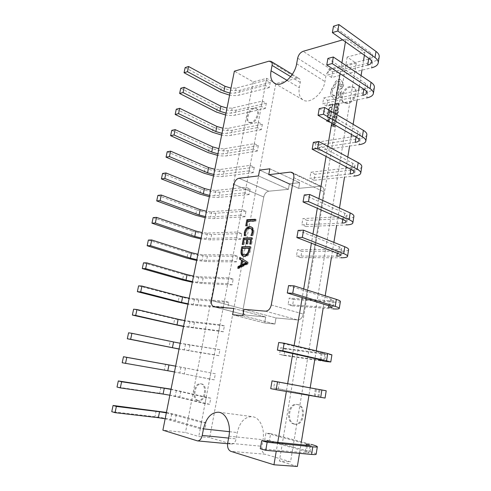 <?xml version="1.0" encoding="UTF-8"?>
<svg xmlns="http://www.w3.org/2000/svg" width="491" height="491" viewBox="0 0 491 491"><rect width="100%" height="100%" fill="white"/><g stroke="black" fill="none" stroke-linecap="round" stroke-linejoin="round"><path stroke-width="0.37" stroke-dasharray="2.46 1.84" d="M266.337 80.162L265.349 85.373L269.271 87.619L270.246 82.433L266.337 80.162L236.134 88.067L230.985 88.165M265.349 85.373L235.152 93.051L229.997 93.13M269.271 87.619L239.043 95.156C236.466 95.757 233.317 95.751 229.598 95.131M270.246 82.433L240.019 90.197C234.097 91.265 227.922 90.258 221.478 87.195L220.484 92.142M185.156 67.598L221.478 87.195M262.372 101.085L261.372 106.357L265.336 108.505L266.325 103.257L262.372 101.085L232.182 108.081L227.02 108.106M261.372 106.357L231.181 113.12L226.02 113.126M265.336 108.505L235.115 115.139C232.538 115.667 229.383 115.618 225.645 114.986M266.325 103.257L236.103 110.119C230.181 111.04 223.97 110.027 217.47 107.069L216.457 112.077M180.743 88.27L217.47 107.069M258.358 122.259L257.345 127.586L261.353 129.642L262.354 124.333L258.358 122.259L228.18 128.323L223 128.268M257.345 127.586L227.173 133.417L221.993 133.349M261.353 129.642L231.151 135.35C228.567 135.798 225.4 135.706 221.65 135.068M262.354 124.333L232.145 130.275C226.222 131.042 219.974 130.011 213.407 127.175L212.388 132.239M176.281 109.186L213.407 127.175M254.295 143.685L253.276 149.08L257.327 151.032L258.34 145.655L254.295 143.685L224.129 148.798L218.943 148.669M253.276 149.08L223.11 153.953L217.918 153.8M257.327 151.032L227.13 155.788C224.553 156.163 221.38 156.021 217.605 155.377M258.34 145.655L228.143 150.657C222.214 151.271 215.936 150.221 209.307 147.509L208.27 152.627M171.77 130.354L209.307 147.509M250.189 165.369L249.152 170.831L253.252 172.672L254.277 167.241L250.189 165.369L220.036 169.505L214.831 169.297M249.152 170.831L219.011 174.716L213.8 174.489M253.252 172.672L223.074 176.459C220.496 176.754 217.31 176.57 213.511 175.919M254.277 167.241L224.092 171.267C218.164 171.727 211.848 170.659 205.152 168.069L204.109 173.249M167.198 151.774L205.152 168.069M246.028 187.316L244.978 192.84L249.127 194.583L250.158 189.078L246.028 187.316L215.899 190.453L210.676 190.164M244.978 192.84L214.855 195.725L209.632 195.418M249.127 194.583L218.961 197.37C216.39 197.585 213.192 197.357 209.375 196.695M250.158 189.078L219.993 192.122C214.064 192.417 207.718 191.33 200.954 188.869L199.898 194.111M162.576 173.452L200.954 188.869M241.817 209.528L240.756 215.126L244.948 216.752L245.997 211.185L241.817 209.528L211.707 211.646L206.472 211.271M240.756 215.126L210.651 216.979L205.416 216.586M244.948 216.752L214.806 218.526C212.235 218.655 209.031 218.378 205.195 217.703M245.997 211.185L215.85 213.211C209.921 213.346 203.538 212.241 196.707 209.909L195.639 215.211M157.893 195.393L196.707 209.909M237.552 232.016L236.478 237.681L240.719 239.197L241.781 233.563L237.552 232.016L207.472 233.084L202.224 232.63M236.478 237.681L206.404 238.485L201.15 238.006M240.719 239.197L210.602 239.927L200.96 238.964M241.781 233.563L211.658 234.551C205.729 234.514 199.309 233.397 192.411 231.193L191.33 236.558M153.161 217.599L192.411 231.193M233.237 254.78L232.151 260.518L236.441 261.918L237.515 256.21L233.237 254.78L203.182 254.774L197.922 254.234M232.151 260.518L202.102 260.236L196.836 259.671M236.441 261.918L206.349 261.574L196.676 260.469M237.515 256.21L207.417 256.136C201.482 255.928 195.031 254.792 188.065 252.73L186.973 258.156M148.362 240.074L188.065 252.73M228.867 277.832L227.769 283.638L232.108 284.921L233.2 279.146L228.867 277.832L198.843 276.721L193.564 276.089M227.769 283.638L197.75 282.251L192.472 281.595M232.108 284.921L202.047 283.479L192.343 282.227M233.2 279.146L203.127 277.98C197.192 277.593 190.704 276.439 183.665 274.518L182.56 280.005M143.513 262.832L183.665 274.518M224.442 301.167L223.331 307.047L227.726 308.207L228.824 302.358L224.442 301.167L189.164 298.209M223.331 307.047L188.053 303.782M227.726 308.207L197.689 305.648L187.961 304.236M228.824 302.358L198.781 300.081C192.853 299.516 186.328 298.338 179.215 296.564L178.098 302.112M138.597 285.866L179.215 296.564M219.962 324.797L218.833 330.75L223.282 331.787L224.399 325.864L219.962 324.797L184.708 320.592M218.833 330.75L183.585 326.233M223.282 331.787L183.53 326.515M224.399 325.864L194.393 322.446C188.458 321.691 181.903 320.5 174.716 318.868L173.581 324.49M133.62 309.195L174.716 318.868M215.426 348.727L214.285 354.754L218.783 355.668L219.913 349.672L180.197 343.246M214.285 354.754L179.062 348.954M218.783 355.668L179.037 349.052M219.913 349.672L189.943 345.081L170.156 341.441L169.008 347.131M128.587 332.812L170.156 341.441M210.835 372.964L209.675 379.07L214.229 379.85L215.377 373.774L175.631 366.169M209.675 379.07L174.483 371.945M214.229 379.85L164.387 370.042L122.198 362.751M215.377 373.774L175.637 366.133M206.183 397.507L205.005 403.694L209.62 404.339L210.78 398.189L206.183 397.507L171.009 389.375M205.005 403.694L169.849 395.218M209.62 404.339L179.743 397.004L159.704 393.236L117.018 387.049M210.78 398.189L171.052 389.148M201.47 422.37L200.279 428.637L204.95 429.146L206.122 422.911L201.47 422.37L166.332 412.863M200.279 428.637L165.154 418.78M204.95 429.146L175.121 420.542C169.199 418.952 162.478 417.675 154.966 416.712L111.764 411.661M206.122 422.911L176.281 414.631L166.418 412.446M333.487 26.232L370.631 52.838C372.086 53.906 372.737 55.004 372.589 56.127C372.362 57.294 371.337 58.196 369.52 58.846M368.667 59.098L328.651 69.274L327.669 74.97L367.704 65.088M379.193 56.87C378.708 59.159 376.499 60.816 372.571 61.848L371.619 67.807L331.609 77.492L332.579 71.827L328.651 69.274M331.609 77.492L327.669 74.97M372.571 61.848L332.579 71.827M327.902 58.454L365.678 83.538C367.158 84.544 367.833 85.563 367.691 86.594C367.434 87.815 366.169 88.693 363.899 89.233M363.794 89.252L323.71 97.93L322.71 103.718L362.812 95.346M374.351 87.386C373.897 89.479 371.699 90.964 367.765 91.848L366.789 97.905L326.711 106.093L327.7 100.336L323.71 97.93M326.711 106.093L322.71 103.718M367.765 91.848L327.7 100.336M319.218 108.597L357.988 131.238C359.504 132.147 360.204 133.043 360.093 133.92C359.854 134.982 358.565 135.706 356.227 136.099L316.038 142.396L315.013 148.325L355.22 142.353M366.832 134.792C366.421 136.578 364.242 137.793 360.296 138.437L359.295 144.655L319.113 150.473L320.126 144.575L316.038 142.396M319.113 150.473L315.013 148.325M360.296 138.437L320.126 144.575M304.26 194.952L344.762 213.229C346.345 213.953 347.1 214.628 347.033 215.242C346.849 215.972 345.578 216.408 343.227 216.543L302.892 218.612L301.824 224.798L342.172 223.086M353.907 216.255C353.581 217.488 351.433 218.213 347.468 218.434L346.425 224.933L306.089 226.541L307.139 220.385L302.892 218.612M306.089 226.541L301.824 224.798M347.468 218.434L307.139 220.385M313.368 142.372L352.808 163.331C354.355 164.172 355.079 164.976 354.981 165.755C354.76 166.688 353.483 167.302 351.139 167.597L310.889 172.255L309.846 178.288L350.108 173.961M361.769 166.682C361.394 168.253 359.228 169.278 355.269 169.757L354.257 176.091L314.007 180.283L315.038 174.28L310.889 172.255M314.007 180.283L309.846 178.288M355.269 169.757L315.038 174.28M298.123 230.389L339.342 246.807C340.957 247.464 341.736 248.041 341.687 248.544C341.521 249.133 340.263 249.446 337.906 249.477L297.521 249.759L296.435 256.057L336.832 256.136M348.61 249.612C348.322 250.613 346.192 251.134 342.221 251.177L341.159 257.793L300.768 257.622L301.836 251.361L297.521 249.759M300.768 257.622L296.435 256.057M342.221 251.177L301.836 251.361M288.561 285.596L330.916 299.05L333.371 300.332C333.236 300.707 331.99 300.823 329.633 300.682L289.181 298.135L288.064 304.592L328.528 307.526M340.38 301.499C340.146 302.125 338.041 302.321 334.058 302.075L332.966 308.876L292.501 305.887L293.6 299.461L289.181 298.135M292.501 305.887L288.064 304.592M334.058 302.075L293.6 299.461M278.71 342.485L324.815 353.594L280.619 347.788L279.471 354.416L319.991 360.363M331.91 354.858L325.668 354.398L324.545 361.388L284.019 355.423L285.148 348.831L280.619 347.788M284.019 355.423L279.471 354.416M325.668 354.398L285.148 348.831M270.713 388.633L317.892 396.722L273.696 387.921L274.856 381.176L315.4 388.774M325.054 398.066L278.317 388.725L279.465 382.023L274.856 381.176M278.317 388.725L273.696 387.921M318.88 396.74L320.022 389.621L279.465 382.023M260.304 448.725L306.102 452.892L308.888 452.776L305.298 451.309L264.71 439.997L265.907 433.062L306.488 443.932M316.143 454.224C316.087 453.696 314.062 452.874 310.06 451.751L269.455 440.482L270.633 433.596L265.907 433.062M269.455 440.482L264.71 439.997M310.06 451.751L311.233 444.423L270.633 433.596M298.681 188.372L299.676 182.689L289.395 183.744L288.401 189.342L268.73 191.208C266.263 191.766 264.612 193.7 263.771 197.008L243.143 308.986C242.732 312.215 243.554 314.234 245.604 315.062L265.705 316.977L264.637 322.992L274.929 324.048L275.997 317.941L297.564 319.96C300.449 319.844 302.358 317.88 303.297 314.068L323.833 191.797C324.164 189.256 323.514 187.525 321.881 186.611L320.181 186.328L298.681 188.372L299.676 182.689L289.395 183.744L288.401 189.342L268.73 191.208C266.263 191.766 264.612 193.7 263.771 197.008L243.143 308.986C242.732 312.215 243.554 314.234 245.604 315.062L265.705 316.977L264.637 322.992L274.929 324.048L275.997 317.941L297.564 319.96C300.449 319.844 302.358 317.88 303.297 314.068L323.833 191.797C324.164 189.256 323.514 187.525 321.881 186.611L320.181 186.328L298.681 188.372L268.755 174.698L298.681 188.372M269.841 168.806L299.676 182.689L269.841 168.806M243.99 309.336L275.997 317.941L243.99 309.336M242.818 315.695L274.929 324.048L242.818 315.695M232.599 314.725L264.637 322.992L232.599 314.725M233.765 308.471L265.705 316.977L233.765 308.471M258.518 175.919L288.401 189.342L258.518 175.919M259.598 170.119L289.395 183.744L259.598 170.119M240.664 257.892L248.262 262.335L247.955 263.98L247.053 263.679M247.955 263.98L238.657 268.589L237.754 268.301M238.657 268.589L238.81 267.779M241.713 264.815L242.474 260.739M240.707 257.665L239.811 257.364M248.262 262.335L247.36 262.034M243.34 261.028L242.579 265.097M247.083 263.09L246.623 262.937M241.928 251.361L242.038 250.349M242.075 250.361L242.444 248.385M250.146 247.004L251.104 246.991L250.207 246.678M251.104 246.991L250.465 250.428L249.569 250.115M250.465 250.428C249.624 254.313 247.857 256.437 245.156 256.793L244.26 256.492M245.156 256.793L243.665 256.443M248.593 253.117L249.864 248.636L243.297 248.691L242.977 250.404C242.523 252.81 243.02 254.344 244.469 255.019M242.977 250.404L242.081 250.097M243.297 248.691L242.407 248.385M251.791 238.141L252.748 238.117L251.595 244.328L250.662 244.34L251.509 239.761L248.722 239.823L247.93 244.088L247.004 244.107L247.802 239.847L244.941 239.909L244.039 244.739L243.149 244.42M244.039 244.739L242.235 244.438M243.125 244.751L244.095 239.59M252.748 238.117L251.852 237.791M251.595 244.328L250.698 244.009M250.662 244.34L249.766 244.021M248.722 239.823L247.832 239.504M247.93 244.088L247.034 243.775M247.004 244.107L246.114 243.788M244.941 239.909L244.052 239.59M251.392 228.738L250.22 228.573C248.219 228.708 246.863 230.156 246.151 232.912L246.114 235.962L245.224 235.637M246.114 235.962L244.309 235.662M245.199 235.987L245.138 235.637M245.089 234.207L245.242 232.709M245.279 232.722L245.788 230.905M251.386 227.038L251.852 227.167C253.632 228.039 254.289 229.954 253.81 232.912L252.92 232.581M253.81 232.912L252.951 235.76L252.055 235.435M252.951 235.76L250.919 235.465M251.809 235.797L252.012 235.435M252.399 234.606L252.969 232.286M250.22 228.573L249.33 228.241M246.151 232.912L245.267 232.581M255.216 219.661L256.173 219.612L255.872 221.22L248.372 221.601L247.532 226.087L246.648 225.756M247.532 226.087L245.733 225.792M246.617 226.13L247.532 221.257M256.173 219.612L255.289 219.262M255.872 221.22L254.989 220.876M248.372 221.601L247.489 221.263M342.657 39.881L345.934 38.93L364.85 52.377L347.168 57.048L356.27 63.284L331.253 69.612C328.491 70.624 326.693 72.797 325.871 76.13L324.932 81.543C323.207 93.548 309.827 104.583 303.119 99.968C299.657 97.666 298.387 93.566 299.307 87.662L300.247 82.427C300.541 80.524 300.154 79.204 299.087 78.474L297.092 78.253L275.782 83.642L209.694 437.604L231.451 444.073C233.771 444.005 235.336 442.262 236.14 438.856L237.282 432.534C239.792 421.935 244.794 416.638 252.288 416.644L253.276 416.834C260.181 418.277 264.974 429.165 262.998 439.709L261.863 446.294C261.433 450.376 262.544 453.027 265.208 454.249L230.868 451.358M198.524 400.662C191.932 399.435 195.056 382.458 201.555 383.937L201.715 383.968C208.313 384.901 205.404 402.092 198.837 400.724L198.524 400.662M197.615 400.533C191.03 399.306 194.16 382.311 200.653 383.79L200.819 383.821C207.411 384.754 204.495 401.963 197.934 400.595L197.615 400.533M251.68 122.91L249.588 122.67C245.218 120.841 249.146 109.389 254.436 108.536L256.658 108.775C261.009 110.647 256.94 122.21 251.68 122.91M250.895 122.504L248.802 122.271C244.432 120.442 248.366 108.977 253.657 108.118L255.879 108.358C260.224 110.223 256.155 121.799 250.895 122.504M347.849 103.478L344.437 102.981C339.324 100.311 343.982 88.208 350.556 87.085L354.171 87.601C359.24 90.344 354.373 102.551 347.849 103.478M347.057 102.993L343.651 102.496C338.538 99.833 343.197 87.711 349.776 86.582L353.385 87.097C358.455 89.841 353.581 102.06 347.057 102.993M294.809 424.138C286.007 422.426 289.027 402.755 297.742 404.602L298.031 404.658C306.801 405.965 304.162 425.893 295.367 424.242L294.809 424.138M293.882 424.015C285.081 422.309 288.113 402.608 296.822 404.461L297.11 404.516C305.881 405.818 303.235 425.771 294.44 424.12L293.882 424.015M334.162 115.342L334.261 114.747L336.679 113.335L334.586 112.838L334.69 112.194L337.17 112.967L338.189 111.635L338.612 111.549L338.587 111.917L337.52 113.261L334.236 115.391L334.261 114.747M335.384 107.738L335.826 106.565L336.286 106.473L335.776 107.609L336.323 108.143L336.599 107.148L338.066 105.927L338.274 106.768L337.624 107.867L338.041 107.799L337.943 108.376L335.599 108.671L335.384 107.738L336.36 106.516L335.856 107.652L336.403 108.186L336.679 107.191L338.139 105.976L338.354 106.811L337.698 107.928L338.121 107.842L338.023 108.419L335.678 108.714L335.463 107.787M338.477 105.191L338.047 105.277L338.36 103.405L337.09 103.662L336.814 105.301L336.384 105.387L336.66 103.754L335.457 104L335.157 105.761L334.727 105.847L335.126 103.497L338.894 102.723L338.557 105.234L338.047 105.277M332.192 108.671L331.756 109.978L331.296 110.07L331.744 108.842L331.554 107.75L330.566 107.517L329.375 108.216L328.786 110.561L328.289 110.659L328.319 109.616L329.148 107.842L330.701 106.897L331.701 107.001L332.266 108.714L331.756 109.978M356.27 63.284L290.543 461.847L265.208 454.249M332.524 106.351L332.1 106.437L332.407 104.626L329.117 105.295L329.222 104.712L332.929 103.951L332.597 106.394L332.1 106.437M331.339 113.317L330.916 113.396L331.235 111.531L329.983 111.776L329.707 113.403L329.277 113.489L329.559 111.856L328.369 112.089L328.074 113.844L327.644 113.93L328.043 111.586L331.756 110.856L331.419 113.36L330.916 113.396M331.198 114.176L330.161 117.312L328.657 118.257L327.804 118.159L327.264 116.189L327.485 114.888L331.272 114.225L330.234 117.355L328.731 118.306L327.534 117.865L327.558 114.937L331.272 114.225M329.823 122.284L326.405 121.216L326.509 120.59L330.523 118.159L330.406 118.81L329.314 119.442L328.988 121.345L329.934 121.627L329.897 122.327L326.478 121.265L326.589 120.633L330.596 118.202L330.486 118.853L329.393 119.485L329.068 121.394L330.007 121.676L329.897 122.327M337.329 110.162L337.231 109.272L337.722 109.174L337.728 110.033L336.703 111.518L335.697 110.15L335.285 111.641L334.825 111.727L335.206 110.027L336.188 109.585L336.851 110.917L337.409 110.211L337.231 109.272M336.341 117.938L335.905 118.018L336.225 116.134L334.954 116.373L334.672 118.018L334.242 118.098L334.518 116.453L333.315 116.68L333.015 118.454L332.585 118.534L332.984 116.164L336.758 115.453L336.415 117.981L335.905 118.018M336.194 118.81L335.144 121.977L333.616 122.928L332.401 122.468L332.419 119.503L336.267 118.853L335.224 122.02L333.696 122.971L332.83 122.867L332.272 120.866L332.493 119.552L336.267 118.853M334.813 127.009L331.339 125.905L331.443 125.266L335.519 122.836L335.408 123.493L334.291 124.125L333.972 126.052L334.93 126.347L334.893 127.052L331.413 125.948L331.523 125.309L335.592 122.879L335.482 123.542L334.371 124.168L334.046 126.095L335.003 126.39L334.893 127.052M335.783 99.765L334.046 99.495L332.849 97.31L331.063 96.027L330.437 91.983L332.112 87.926L333.506 86.263L335.47 81.58L338.741 79.37L341.429 80.027L343.608 84.937C343.117 86.938 342.037 88.22 340.367 88.779L337.36 93.793L336.114 93.1L338.71 88.374L338.207 86.171L340.484 82.746L339.723 81.58L338.348 81.396C336.703 81.966 335.641 83.237 335.157 85.207L335.267 86.809C333.561 87.895 332.475 89.515 332.008 91.664C331.781 93.333 332.155 94.481 333.119 95.113L334.543 95.426L335.126 97.611L336.151 97.752L338.63 94.978L338.876 93.333L339.876 92.148L340.558 92.909L340.232 94.818L338.526 98.028L335.862 99.808L334.125 99.544L332.923 97.359L331.137 96.076L330.517 92.032L335.543 81.629L338.821 79.419L341.073 79.726L342.362 82.347L342.933 82.562L343.682 84.986C343.191 86.987 342.11 88.27 340.447 88.828L337.434 93.836L336.188 93.149L338.784 88.423L338.287 86.22L340.558 82.795L339.797 81.629L338.428 81.445C336.783 82.015 335.715 83.286 335.23 85.256L335.341 86.858C333.641 87.944 332.554 89.565 332.082 91.713C331.855 93.376 332.229 94.524 333.199 95.156L334.623 95.475L335.2 97.66L336.225 97.801L338.704 95.027L338.956 93.382L339.956 92.198L340.373 92.259L340.312 94.867L338.606 98.077L335.862 99.808M345.934 38.93L345.443 41.852M341.908 62.768L340.067 73.656M333.469 112.703L331.707 123.124M327.779 146.336L326.073 156.439M318.935 198.695L317.315 208.27M312.97 233.98L311.411 243.192M303.684 288.935L302.223 297.571M294.109 345.554L292.759 353.575M287.658 383.723L286.351 391.48M277.753 442.348L276.243 451.266M209.694 437.604L198.775 436.517L185.469 432.479L162.889 430.171M297.368 466.45L279.391 460.994L290.543 461.847M364.85 52.377L364.39 55.219M363.543 60.399L361.959 70.145M361.063 75.626L359.332 86.244M358.663 90.362L357.11 99.888M353.127 124.309L351.476 134.466M351.077 136.903L349.586 146.06M347.788 157.077L346.186 166.915M345.977 168.192L344.529 177.104M339.484 208.049L336.666 225.326M333.886 242.376L331.382 257.75M325.183 295.809L323.17 308.152M316.216 350.801L314.731 359.94M310.189 387.78L308.956 395.372M301.388 441.796L299.504 453.353M275.782 83.642L266.674 78.327L253.203 81.893L234.367 71.183M253.203 81.893L185.469 432.479M266.674 78.327L198.775 436.517M347.168 57.048L279.391 460.994M332.174 106.479L332.407 104.626M332.481 104.669L329.117 105.295M329.197 105.344L329.222 104.712M329.295 104.761L332.929 103.951M333.008 103.994L332.597 106.394M331.836 110.021L331.296 110.07M331.376 110.113L331.824 108.885L331.628 107.793L330.646 107.566L329.449 108.266L328.786 110.561M328.866 110.61L328.289 110.659M328.369 110.708L329.228 107.885L330.781 106.94L332.02 107.253L332.266 108.714M330.995 113.439L331.235 111.531M331.308 111.574L329.983 111.776M330.056 111.819L329.707 113.403M329.78 113.452L329.277 113.489M329.357 113.531L329.559 111.856M329.633 111.905L328.369 112.089M328.448 112.138L328.074 113.844M328.148 113.887L327.644 113.93M327.724 113.973L328.043 111.586M328.123 111.635L331.756 110.856M331.836 110.905L331.419 113.36M327.884 115.44L330.744 114.894L330.013 116.993L328.847 117.68L327.89 117.38L327.81 115.397L330.67 114.851L329.94 116.944L328.774 117.637L327.816 117.331L327.81 115.397M328.939 119.749L328.682 121.283L327.006 120.854L328.866 119.706L328.602 121.24L326.932 120.811L328.866 119.706M338.127 105.326L338.36 103.405M338.44 103.448L337.09 103.662M337.17 103.711L336.814 105.301M336.894 105.344L336.384 105.387M336.458 105.436L336.66 103.754M336.734 103.797L335.457 104M335.531 104.043L335.157 105.761M335.236 105.804L334.727 105.847M334.801 105.896L335.126 103.497M335.2 103.546L338.894 102.723M338.968 102.772L338.557 105.234M337.237 106.743L337.814 106.547L337.937 107.038L336.765 108.112L337.157 106.694L337.734 106.498L337.863 106.995L336.685 108.069L337.157 106.694M337.305 109.315L337.722 109.174M337.796 109.217L337.427 111.076L336.452 111.518L336.065 110.739M336.145 110.782L335.948 110.211L335.408 110.371M335.482 110.42L335.285 111.641M335.359 111.684L334.825 111.727M334.905 111.776L335.279 110.076L336.267 109.634L336.476 110.26M336.556 110.309L336.93 110.96L337.409 110.211M334.34 114.79L336.445 113.464M336.544 113.353L334.586 112.838M334.659 112.887L334.69 112.194M334.77 112.243L337.17 112.967M337.243 113.01L338.189 111.635M338.262 111.678L338.612 111.549M338.686 111.598L337.599 113.304L334.236 115.391M335.985 118.061L336.225 116.134M336.298 116.177L334.954 116.373M335.028 116.416L334.672 118.018M334.752 118.061L334.242 118.098M334.316 118.141L334.518 116.453M334.598 116.496L333.315 116.68M333.389 116.723L333.015 118.454M333.094 118.497L332.585 118.534M332.659 118.576L332.984 116.164M333.058 116.214L336.758 115.453M336.832 115.502L336.415 117.981M332.824 120.068L335.74 119.534L334.997 121.645L333.812 122.339L332.837 122.026L332.751 120.019L335.66 119.485L334.923 121.602L333.739 122.296L332.763 121.983L332.751 120.019M333.911 124.432L333.653 125.984L331.947 125.536L333.837 124.389L333.573 125.941L331.873 125.493L333.837 124.389M342.067 85.324C341.687 86.477 341.092 86.95 340.275 86.747L339.975 85.802C340.343 84.661 340.938 84.188 341.767 84.378L341.994 85.274C341.613 86.428 341.012 86.901 340.202 86.698L339.895 85.753C340.263 84.618 340.864 84.139 341.693 84.329L341.994 85.274M236.134 88.067L235.152 93.051M240.019 90.197L239.043 95.156M232.182 108.081L231.181 113.12M236.103 110.119L235.115 115.139M228.18 128.323L227.173 133.417M232.145 130.275L231.151 135.35M224.129 148.798L223.11 153.953M228.143 150.657L227.13 155.788M220.036 169.505L219.011 174.716M224.092 171.267L223.074 176.459M215.899 190.453L214.855 195.725M219.993 192.122L218.961 197.37M211.707 211.646L210.651 216.979M215.85 213.211L214.806 218.526M207.472 233.084L206.404 238.485M211.658 234.551L210.602 239.927M203.182 254.774L202.102 260.236M207.417 256.136L206.349 261.574M198.843 276.721L197.75 282.251M203.127 277.98L202.047 283.479M194.454 298.933L193.35 304.524M198.781 300.081L197.689 305.648M190.011 321.409L188.894 327.074M194.393 322.446L193.282 328.08M185.512 344.154L184.383 349.887M189.943 345.081L188.826 350.777M180.964 367.176L179.816 372.976M185.445 367.986L184.309 373.755M165.547 364.285L164.387 370.042M176.355 390.48L175.195 396.354M180.891 391.167L179.743 397.004M160.876 387.411L159.704 393.236M171.697 414.073L170.518 420.014M176.281 414.631L175.121 420.542M156.156 410.814L154.966 416.712M369.649 58.932L370.631 52.838M364.678 89.743L365.678 83.538M356.957 137.615L357.988 131.238M356.067 137.099L356.227 136.099M343.688 219.894L344.762 213.229M342.755 219.483L343.227 216.543M351.765 169.818L352.808 163.331M350.856 169.346L351.139 167.597M338.25 253.601L339.342 246.807M337.305 253.233L337.906 249.477M329.792 306.034L330.916 299.05M328.817 305.74L329.633 300.682M321.089 359.977L322.249 352.79M320.095 359.75L321.132 353.33M315.228 396.311L316.413 388.989M314.246 395.942L315.4 388.804M306.102 452.892L307.317 445.355M305.298 451.309L306.28 445.251M290.218 172.132L320.181 186.328L290.218 172.132M293.778 177.717L323.833 191.797L293.778 177.717M271.265 304.96L303.297 314.068L271.265 304.96M265.447 311.159L297.564 319.96L265.447 311.159M214.272 306.814L246.034 315.136L214.272 306.814M211.517 300.48L243.143 308.986L211.517 300.48M233.937 184.346L263.771 197.008L233.937 184.346M238.951 178.258L268.73 191.208L238.951 178.258M228.929 436.192L262.998 439.709M230.911 443.962L196.946 440.783M228.579 438.089L236.14 438.856M229.42 431.681L237.282 432.534M227.677 443.066L261.863 446.294M331.253 69.612L303.131 51.303M297.663 58.177L325.871 76.13M296.644 63.781L324.932 81.543M287.088 80.364L299.307 87.662M290.672 76.633L300.247 82.427M297.092 78.253L269.007 61.166M371.613 62.179L372.589 56.127M366.703 92.75L367.691 86.594M359.081 140.242L360.093 133.92M345.971 221.852L347.033 215.242M353.95 172.194L354.981 165.755M340.607 255.277L341.687 248.544M332.26 307.256L333.371 300.332M323.673 360.713L324.815 353.594M317.892 396.722L319.058 389.467M308.888 452.776L310.085 445.306M291.912 172.39L321.881 186.611L291.912 172.39M213.849 306.746L245.604 315.062L213.849 306.746M245.911 262.716L246.813 263.01M243.192 256.327L244.088 256.627M250.962 226.836L251.852 227.167M200.653 383.79L201.555 383.937M248.802 122.271L249.588 122.67M343.651 102.496L344.437 102.981M296.822 404.461L297.742 404.602M227.579 443.711L231.451 444.073M218.673 412.213L252.288 416.644M274.635 83.36L303.119 99.968M292.317 74.35L299.087 78.474M197.934 400.595L198.837 400.724M255.879 108.358L256.658 108.775M353.385 87.097L354.171 87.601M294.44 424.12L295.367 424.242"/><path stroke-width="0.74" d="M230.985 88.165L224.958 86.256L223.957 91.234L229.997 93.13M229.598 95.131L220.484 92.142L184.057 72.742L185.156 67.598L188.575 66.506L187.476 71.68L184.057 72.742M187.476 71.68L223.957 91.234M188.575 66.506L224.958 86.256M227.02 108.106L220.938 106.24L219.931 111.273L226.02 113.126M225.645 114.986L216.457 112.077L179.632 93.474L180.743 88.27L184.162 87.294L183.051 92.529L179.632 93.474M183.051 92.529L219.931 111.273M184.162 87.294L220.938 106.24M223 128.268L216.881 126.457L215.856 131.545L221.993 133.349M221.65 135.068L212.388 132.239L175.158 114.458L176.281 109.186L179.694 108.327L178.564 113.63L175.158 114.458M178.564 113.63L215.856 131.545M179.694 108.327L216.881 126.457M218.943 148.669L212.769 146.895L211.738 152.044L217.918 153.8M217.605 155.377L208.27 152.627L170.629 135.688L171.77 130.354L175.17 129.618L174.035 134.976L170.629 135.688M174.035 134.976L211.738 152.044M175.17 129.618L212.769 146.895M214.831 169.297L208.614 167.578L207.57 172.783L213.8 174.489M213.511 175.919L204.109 173.249L166.05 157.169L167.198 151.774L170.598 151.16L169.444 156.586L166.05 157.169M169.444 156.586L207.57 172.783M170.598 151.16L208.614 167.578M210.676 190.164L204.416 188.495L203.354 193.761L209.632 195.418M209.375 196.695L199.898 194.111L161.41 178.914L162.576 173.452L165.964 172.961L164.798 178.454L161.41 178.914M164.798 178.454L203.354 193.761M165.964 172.961L204.416 188.495M206.472 211.271L200.162 209.651L199.088 214.978L205.416 216.586M205.195 217.703L195.639 215.211L156.715 200.917L157.893 195.393L161.275 195.031L160.097 200.592L156.715 200.917M160.097 200.592L199.088 214.978M161.275 195.031L200.162 209.651M202.224 232.63L195.86 231.058L194.774 236.453L201.15 238.006M200.96 238.964L191.33 236.558L151.964 223.19L153.161 217.599L156.531 217.372L155.34 223L151.964 223.19M155.34 223L194.774 236.453M156.531 217.372L195.86 231.058M197.922 254.234L191.508 252.718L190.41 258.174L196.836 259.671M196.676 260.469L186.973 258.156L147.159 245.739L148.362 240.074L151.731 239.989L150.516 245.684L147.159 245.739M150.516 245.684L190.41 258.174M151.731 239.989L191.508 252.718M193.564 276.089L187.102 274.635L185.997 280.152L192.472 281.595M192.343 282.227L182.56 280.005L142.286 268.565L143.513 262.832L146.864 262.881L145.643 268.651L142.286 268.565M145.643 268.651L185.997 280.152M146.864 262.881L187.102 274.635M189.164 298.209L182.646 296.81L181.529 302.395L188.053 303.782M187.961 304.236L178.098 302.112L137.357 291.672L138.597 285.866L141.942 286.063L140.702 291.9L137.357 291.672M140.702 291.9L181.529 302.395M141.942 286.063L182.646 296.81M184.708 320.592L178.141 319.248L177.005 324.901L183.585 326.233M183.53 326.515L132.367 315.069L133.62 309.195L136.958 309.533L135.7 315.449L132.367 315.069M135.7 315.449L177.005 324.901M136.958 309.533L178.141 319.248M180.197 343.246L173.575 341.963L172.427 347.683L179.062 348.954M179.037 349.052L127.316 338.759L128.587 332.812L131.907 333.303L130.637 339.293L127.316 338.759M130.637 339.293L172.427 347.683M131.907 333.303L173.575 341.963M175.631 366.169L168.959 364.948L167.793 370.742L174.483 371.945M175.637 366.133L123.48 356.724L122.198 362.751L167.793 370.742M123.48 356.724L126.795 357.374L125.512 363.438M126.795 357.374L168.959 364.948M171.009 389.375L164.282 388.215L163.104 394.077L169.849 395.218M171.052 389.148L118.319 380.948L117.018 387.049L120.313 387.896L163.104 394.077M118.319 380.948L121.621 381.752L120.313 387.896M121.621 381.752L164.282 388.215M166.332 412.863L159.55 411.765L158.36 417.7L165.154 418.78M166.418 412.446L113.083 405.474L111.764 411.661L115.054 412.667L158.36 417.7M113.083 405.474L116.373 406.444L115.054 412.667M116.373 406.444L159.55 411.765M337.777 30.994L375.02 57.57L375.996 51.432L338.888 24.55L337.777 30.994L332.376 32.627L369.649 58.932C371.11 59.994 371.767 61.074 371.613 62.179C371.331 63.511 370.03 64.481 367.704 65.088L368.667 59.098L369.52 58.846M375.996 51.432C378.383 53.206 379.445 55.023 379.193 56.87L378.23 62.934C377.751 65.18 375.547 66.807 371.619 67.807M375.02 57.57C377.407 59.325 378.481 61.111 378.23 62.934M338.888 24.55L333.487 26.232L332.376 32.627M332.186 63.56L370.061 88.583L371.061 82.335L333.315 56.999L332.186 63.56L326.773 64.972L364.678 89.743C366.163 90.737 366.838 91.737 366.703 92.75C366.439 93.965 365.144 94.831 362.812 95.346L363.899 89.233M371.061 82.335C373.479 84.004 374.578 85.686 374.351 87.386L373.375 93.548C372.921 95.604 370.73 97.058 366.789 97.905M370.061 88.583C372.491 90.227 373.596 91.885 373.375 93.548M333.315 56.999L327.902 58.454L326.773 64.972M323.483 114.243L362.358 136.78L363.383 130.361L324.643 107.492L323.483 114.243L318.058 115.299L356.957 137.615C358.479 138.505 359.185 139.383 359.081 140.242C358.841 141.279 357.558 141.979 355.22 142.353L356.067 137.099M363.383 130.361C365.869 131.864 367.016 133.343 366.832 134.792L365.826 141.126C365.421 142.869 363.248 144.047 359.295 144.655M362.358 136.78C364.85 138.259 366.01 139.708 365.826 141.126M324.643 107.492L319.218 108.597L318.058 115.299M308.483 201.574L349.113 219.643L350.187 212.922L309.698 194.491L308.483 201.574L303.045 201.985L343.688 219.894C345.277 220.606 346.038 221.263 345.971 221.852C345.787 222.558 344.522 222.969 342.172 223.086L342.755 219.483M350.187 212.922C352.784 214.131 354.023 215.242 353.907 216.255L352.851 222.877C352.532 224.062 350.39 224.749 346.425 224.933M349.113 219.643C351.716 220.821 352.961 221.901 352.851 222.877M309.698 194.491L304.26 194.952L303.045 201.985M317.616 148.399L357.172 169.211L358.215 162.674L318.8 141.512L317.616 148.399L312.184 149.203L351.765 169.818C353.311 170.641 354.042 171.433 353.95 172.194C353.735 173.096 352.452 173.685 350.108 173.961L350.856 169.346M358.215 162.674C360.744 164.068 361.928 165.399 361.769 166.682L360.75 173.127C360.376 174.655 358.215 175.643 354.257 176.091M357.172 169.211C359.713 170.573 360.903 171.881 360.75 173.127M318.8 141.512L313.368 142.372L312.184 149.203M302.327 237.429L343.688 253.595L344.78 246.752L303.567 230.199L302.327 237.429L296.883 237.564L338.25 253.601C339.864 254.24 340.65 254.798 340.607 255.277C340.441 255.842 339.183 256.13 336.832 256.136L337.305 253.233M344.78 246.752C347.419 247.832 348.696 248.784 348.61 249.612L347.542 256.357C347.26 257.309 345.13 257.787 341.159 257.793M343.688 253.595C346.339 254.651 347.622 255.572 347.542 256.357M303.567 230.199L298.123 230.389L296.883 237.564M292.734 293.293L335.243 306.421L336.366 299.381L294.011 285.842L292.734 293.293L287.284 292.986L329.792 306.034L332.26 307.256C332.131 307.599 330.885 307.691 328.528 307.526L328.817 305.74M336.366 299.381C339.078 300.265 340.416 300.965 340.38 301.499L339.275 308.434C339.054 309.011 336.949 309.158 332.966 308.876M335.243 306.421C337.968 307.274 339.312 307.943 339.275 308.434M294.011 285.842L288.561 285.596L287.284 292.986M282.847 350.869L326.552 360.775L327.712 353.532L284.16 343.191L282.847 350.869L277.39 350.101L321.089 359.977L323.673 360.713L319.991 360.363L320.095 359.75M327.712 353.532L331.91 354.858L330.781 361.99L324.545 361.388M326.552 360.775L330.781 361.99M284.16 343.191L278.71 342.485L277.39 350.101M277.519 381.888L326.208 390.793L325.054 398.066L276.169 389.725L277.519 381.888L272.057 380.863L315.4 388.804M326.208 390.793L320.022 389.621M276.169 389.725L270.713 388.633L272.057 380.863M267.153 442.244L312.798 446.828C315.719 447.117 317.229 447.086 317.333 446.742L316.143 454.224C316.038 454.617 314.516 454.684 311.582 454.433L265.76 450.327L267.153 442.244L261.697 440.709L307.317 445.355L310.085 445.306L306.488 443.932L306.28 445.251M317.333 446.742C317.266 446.27 315.234 445.503 311.233 444.423M265.76 450.327L260.304 448.725L261.697 440.709M245.224 235.637L244.309 235.662L244.395 232.396C245.261 228.812 246.985 226.891 249.563 226.633L250.962 226.836C252.748 227.701 253.399 229.616 252.92 232.581L252.055 235.435L250.919 235.465L251.987 232.624C252.337 230.432 251.84 229.027 250.502 228.407L249.33 228.241C247.335 228.376 245.979 229.825 245.267 232.581L245.224 235.637M241.179 250.048L241.793 246.783L250.207 246.678L249.569 250.115C248.728 254.007 246.955 256.13 244.26 256.492L243.192 256.327C241.271 255.363 240.602 253.27 241.179 250.048L242.038 250.349M269.841 168.806L268.755 174.698L290.218 172.132L291.912 172.39C293.526 173.298 294.146 175.078 293.778 177.717L271.265 304.96C270.271 308.931 268.332 310.999 265.447 311.159L243.99 309.336L242.818 315.695L232.599 314.725L233.765 308.471L213.849 306.746C211.824 305.918 211.05 303.831 211.517 300.48L233.937 184.346C234.827 180.915 236.496 178.884 238.951 178.258L258.518 175.919L259.598 170.119L269.841 168.806L268.755 174.698L290.218 172.132L291.912 172.39C293.526 173.298 294.146 175.078 293.778 177.717L271.265 304.96C270.271 308.931 268.332 310.999 265.447 311.159L243.99 309.336L242.818 315.695L232.599 314.725L233.765 308.471L213.849 306.746C211.824 305.918 211.05 303.831 211.517 300.48L233.937 184.346C234.827 180.915 236.496 178.884 238.951 178.258L258.518 175.919L259.598 170.119L269.841 168.806M247.053 263.679L237.754 268.301L238.092 266.527L240.658 265.336L241.597 260.31L239.479 259.131L239.811 257.364L247.36 262.034L247.053 263.679M243.149 244.42L242.235 244.438L243.438 238.006L251.852 237.791L250.698 244.009L249.766 244.021L250.619 239.436L247.832 239.504L247.034 243.775L246.114 243.788L246.905 239.522L244.052 239.59L243.149 244.42M246.648 225.756L245.733 225.792L246.875 219.716L255.289 219.262L254.989 220.876L247.489 221.263L246.648 225.756M238.81 267.779L238.994 266.816L238.092 266.527M238.994 266.816L241.56 265.625L240.658 265.336M241.56 265.625L241.713 264.815M242.474 260.739L241.597 260.31M242.499 260.604L239.479 259.131M240.375 259.432L240.664 257.892M246.623 262.937L242.437 260.727L241.676 264.802L246.181 262.789L242.437 260.727M241.676 264.802L242.579 265.097L247.077 263.127L246.181 262.789M246.525 262.888L245.623 262.587M247.077 263.127L246.169 262.832M246.445 263.311L245.543 263.01M242.444 248.385L242.689 247.09L241.793 246.783M242.689 247.09L250.146 247.004M243.665 256.443C242.259 255.504 241.682 253.81 241.928 251.361M249.508 250.416L248.636 250.115L248.968 248.317L242.407 248.385L242.081 250.097C241.627 252.503 242.118 254.043 243.573 254.712L245.439 255.167C246.629 255.24 247.679 254.553 248.593 253.117M249.845 248.624L248.968 248.317M245.439 255.167L244.536 254.86C246.629 254.712 247.998 253.135 248.636 250.115M243.573 254.712L244.536 254.86M244.095 239.59L244.334 238.325L243.438 238.006M244.334 238.325L251.791 238.141M251.49 239.755L250.619 239.436M247.771 239.835L246.905 239.522M245.138 235.637L245.089 234.207M245.242 232.709L244.395 232.396M245.788 230.905C246.948 228.352 248.501 227.038 250.447 226.971L249.563 226.633M250.447 226.971L251.386 227.038M252.012 235.435L252.399 234.606M252.853 232.943L251.987 232.624M252.969 232.286C253.092 230.426 252.564 229.242 251.392 228.738L250.502 228.407M247.532 221.257L247.752 220.06L246.875 219.716M247.752 220.06L255.216 219.661M342.657 39.881L303.131 51.303C300.363 52.427 298.54 54.716 297.663 58.177L296.644 63.781C294.729 76.209 281.226 87.944 274.635 83.36C271.235 81.083 270.038 76.891 271.05 70.79L272.075 65.383C272.395 63.413 272.032 62.069 270.983 61.344L269.007 61.166L234.367 71.183L162.889 430.171L197.474 440.887C199.782 440.808 201.365 438.991 202.231 435.437L203.477 428.852C206.159 417.798 211.228 412.256 218.673 412.213L219.655 412.403C226.492 413.864 231.077 425.175 228.929 436.192L227.677 443.066C227.173 447.326 228.241 450.087 230.868 451.358L273.96 464.787L297.368 466.45L299.504 453.353M345.443 41.852L341.908 62.768M340.067 73.656L333.469 112.703M331.707 123.124L327.779 146.336M326.073 156.439L318.935 198.695M317.315 208.27L312.97 233.98M311.411 243.192L303.684 288.935M302.223 297.571L294.109 345.554M292.759 353.575L287.658 383.723M286.351 391.48L277.753 442.348M276.243 451.266L273.96 464.787M364.39 55.219L363.543 60.399M361.959 70.145L361.063 75.626M359.332 86.244L358.663 90.362M357.11 99.888L353.127 124.309M351.476 134.466L351.077 136.903M349.586 146.06L347.788 157.077M346.186 166.915L345.977 168.192M344.529 177.104L339.484 208.049M336.666 225.326L333.886 242.376M331.382 257.75L325.183 295.809M323.17 308.152L316.216 350.801M314.731 359.94L310.189 387.78M308.956 395.372L301.388 441.796M320.703 397.397L321.881 390.014M311.582 454.433L312.798 446.828M202.231 435.437L228.579 438.089M203.477 428.852L229.42 431.681M271.05 70.79L287.088 80.364M272.075 65.383L290.672 76.633M197.474 440.887L227.579 443.711M270.983 61.344L292.317 74.35"/></g></svg>
